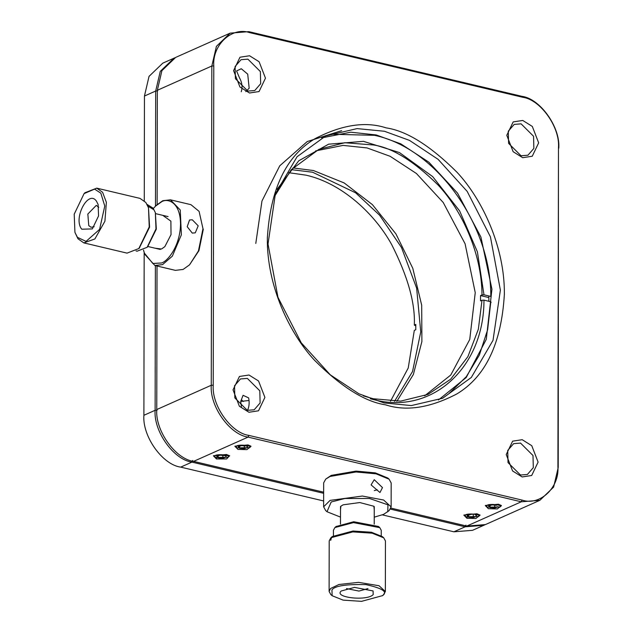 <?xml version="1.0" encoding="UTF-8"?>
<svg xmlns="http://www.w3.org/2000/svg" width="633" height="633" viewBox="0 0 633 633"><rect width="100%" height="100%" fill="white"/><g stroke="black" fill="none" stroke-linecap="round" stroke-linejoin="round"><path stroke-width="0.95" d="M291.307 169.644L312.591 172.223L355.635 192.828L379.634 215.236L401.512 247.543L416.641 288.173L420.747 331.914L412.534 371.531L394.525 401.322M415.818 325.995L414.314 325.077C415.343 303.239 407.794 276.392 391.653 244.536C374.831 213.97 342.034 183.222 305.984 175.159L288.703 172.69M414.314 325.077L415.794 324.42L415.786 329.738L414.299 330.402L408.23 368.002L390.521 401.219M292.881 167.927L313.414 170.522L344.154 182.937L372.402 204.625L395.918 233.87L412.787 268.289L421.689 305.177L421.895 341.511L413.389 374.451L396.859 401.298M341.646 130.667L307.227 141.555L279.731 165.83L261.967 201.009L255.787 243.444M323.637 500.964L180.698 467.122C162.452 464.725 142.211 436.224 143.897 415.288L144.174 252.614M144.269 200.732L144.451 96.034L149.04 76.371L162.792 63.15L174.85 57.793M484.561 524.947L472.511 530.327L453.893 531.807L382.395 514.882M323.653 493.305L191.926 462.114C173.679 459.724 153.439 431.215 155.125 410.287L155.378 265.615M155.481 206.136L155.678 91.033L160.268 71.371L174.02 58.149M483.739 525.327L465.12 526.806L390.434 509.122M488.858 301.292L488.834 295.967M241.489 399.763L243.246 401.544M226.511 454.478L229.534 455.776L226.646 458.949L216.439 458.965L213.416 455.752L226.511 454.478M466.869 518.261L475.889 518.49L479.964 515.08L476.942 513.774L463.847 515.048L466.869 518.261L467.201 517.58M488.336 508.695L497.356 508.924L501.431 505.514L498.408 504.208L485.313 505.482L488.336 508.695M237.905 449.398L246.925 449.62L251 446.218L247.978 444.912L234.89 446.186L237.905 449.398M391.131 506.922L391.17 482.979L389.129 479.221L387.815 478.042L375.322 472.875L356.118 471.102L331.241 475.383L325.726 479.11L323.669 482.86L323.629 506.804L330.062 500.394L362.337 496.043L383.638 500.023L391.131 506.922L389.073 510.665L383.558 514.392L374.238 517.169M374.285 490.567L377.371 489.871M323.653 492.181L193.579 461.378L248.073 437.102L521.268 501.795L466.774 526.07L390.925 508.109M494.753 507.231L498.06 506.701M248.904 435.401C231.211 433.083 211.596 405.46 213.234 385.173L213.788 65.919C212.229 44.872 231.923 26.554 249.608 32.615L522.803 97.3C540.487 99.626 560.102 127.249 558.472 147.536L557.91 466.79C559.477 487.829 539.775 506.147 522.098 500.094L248.904 435.401L248.073 437.102C229.826 434.705 209.578 406.204 211.264 385.268L156.77 409.551C155.085 430.48 175.333 458.988 193.579 461.378M557.91 466.79L558.227 467.423L553.638 487.086L539.886 500.307L521.268 501.795L522.098 500.094M466.774 526.07L485.392 524.591L539.886 500.307M241.458 407.423L240.722 401.417L243.072 395.309L248.627 397.896C249.639 402.999 249.141 407.375 247.131 411.039M240.722 401.417L248.983 400.491M154.895 265.504L175.381 270.354L183.103 269.436L189.528 264.855L198.453 250.913L202.979 228.687L199.094 211.367L190.937 204.673L170.451 199.822L180.239 209.99L181.37 234.796L172.35 256.143L162.618 264.586L154.895 265.504L144.72 254.244L143.501 250.082M189.528 264.855L198.96 250.621L203.288 229.32L202.979 228.687M156.77 409.551L157.024 266.002M157.134 204.522L157.332 90.297L211.826 66.014L211.264 385.268L213.234 385.173M558.227 467.423L558.472 147.536M249.56 55.759L239.994 57.215L233.593 70.611L239.947 87.014L249.497 93.004L259.071 91.548L265.464 78.152L259.119 61.749L249.56 55.759M522.755 120.452L513.189 121.908L506.788 135.296L513.141 151.706L522.692 157.696L532.258 156.232L538.659 142.844L532.313 126.434L522.755 120.452M522.201 439.698L512.635 441.161L506.234 454.549L512.58 470.96L522.138 476.95L531.704 475.486L538.105 462.098L531.76 445.687L522.201 439.698M249.006 375.013L239.44 376.469L233.039 389.857L239.385 406.267L248.943 412.257L258.509 410.793L264.911 397.405L258.565 381.003L249.006 375.013M386.09 127.866C365.494 121.14 341.78 124.764 314.941 138.73C286.14 155.963 270.267 189.156 267.34 238.293C266.794 285.19 289.139 333.029 314.554 360.304C341.322 386.969 365.004 401.813 385.608 404.843C406.204 411.569 429.918 407.945 456.765 393.979C485.566 376.738 501.431 343.553 504.359 294.416C504.912 247.511 482.56 199.68 457.145 172.398C430.377 145.74 406.695 130.896 386.09 127.866M520.492 475.019L508.03 462.612L507.729 450.451L513.648 443.646L520.548 443.1L533.002 455.507L533.303 467.668L527.384 474.473L520.492 475.019M247.353 378.407L259.807 390.814L260.116 402.976L254.189 409.78L247.297 410.334L234.835 397.92L234.534 385.758L240.453 378.953L247.353 378.407M213.788 65.919L211.826 66.014L216.415 46.351L230.167 33.13L248.785 31.65L249.608 32.615M230.167 33.13L175.673 57.413L161.921 70.635L157.332 90.297M248.785 31.65L521.972 96.343C540.226 98.732 560.466 127.241 558.781 148.169M247.851 91.081L254.751 90.535L260.669 83.722L260.369 71.561L247.907 59.154L241.015 59.7L235.088 66.512L235.397 78.674L247.851 91.081M521.046 155.773L527.946 155.22L533.864 148.415L533.556 136.253L521.101 123.846L514.21 124.392L508.283 131.197L508.592 143.359L521.046 155.773M383.962 402.912L411.3 405.579L442.633 398.244L471.324 377.45L493.02 340.34L500.379 290.159L490.433 236.853L467.17 191.38L438.123 159.35L409.496 140.391L384.437 131.26L357.099 128.602L325.766 135.929L297.067 156.731L275.379 193.84L268.02 244.014L277.966 297.32L301.229 342.793L330.276 374.823L358.903 393.781L383.962 402.912M245.786 91.611L249.165 88.216L247.717 74.14L241.284 68.744L236.568 70.928L239.464 77.819C242.075 82.456 242.668 87.093 241.26 91.738M438.455 399.977L466.205 377.537L486.286 339.328L491.936 289.218L480.922 237.059L457.493 193.065L428.85 162.183L400.768 143.841L376.176 134.94L350.761 132.21L321.683 137.883M214.911 456.195C214.452 453.489 232.248 454.898 228.038 457.24L215.133 457.461L214.911 456.195M220.094 455.198L216.739 456.346L218.124 457.857L222.856 458.237L226.21 457.097L226.052 456.187L224.834 455.578L220.094 455.198M216.897 456.171L218.124 457.857L222.856 458.237L222.863 455.206M225.68 455.926L226.21 457.097M218.124 455.57L218.124 457.857M382.474 487.6L379.966 492.529L371.088 484.902L374.245 479.687L382.474 487.6M389.129 479.221L376.105 473.832L356.055 471.981L330.102 476.443L325.726 479.11M340.491 517.106L326.992 511.733L325.671 510.554L323.629 506.804M326.992 511.733L331.194 501.993L344.922 498.488L369.498 498.488L387.974 504.833L387.752 511.836M340.499 509.763L340.863 506.21L343.149 504.817L359.805 502.547L373.897 506.265L374.245 509.818M465.342 515.499C464.883 512.785 482.67 514.202 478.469 516.536L465.564 516.757L465.342 515.499M470.525 514.502L467.17 515.642L468.555 517.161L473.286 517.533L476.641 516.393L476.483 515.484L475.256 514.874M467.328 515.468L468.555 517.161L473.286 517.533L476.641 516.393L476.111 515.23M468.555 514.866L468.555 517.161M473.294 514.123L473.286 517.533M192.29 233.102L187.202 226.709L189.544 219.975L192.305 219.801L198.2 225.839L195.273 232.825L192.29 233.102M153.344 208.494L156.304 205.314L162.728 200.732L170.451 199.822M155.433 206.184L161.589 201.792C167.144 198.089 180.302 201.397 180.524 223.932C180.223 246.688 167.033 261.738 161.478 262.988L152.838 263.486L144.332 253.073M162.76 215.339L170.886 221.146L171.029 234.637L164.849 246.633L161.502 249.022L154.982 248.183M81.752 229.201C72.771 218.567 88.462 188.919 96.525 201.294L98.115 204.459L98.558 215.94L92.323 228.917L81.752 229.201M98.78 207.26L96.279 205.377L87.837 214.041L88.77 225.633L91.097 227.271L94.175 226.709M100.829 193.152L104.769 206.041L99.595 229.368L86.056 241.395L77.44 237.343L74.923 232.335L74.219 214.152L84.094 193.603L94.578 189.109L100.829 193.152M74.923 232.335L77.97 238.776L83.793 242.882L94.887 238.965L104.912 221.234L106.368 202.307L102.586 192.258L96.754 188.151L84.972 192.733L84.094 193.603M83.793 242.882L127.051 253.129L138.833 248.547L149.238 226.915L148.494 207.774L145.843 202.497L140.012 198.39L96.754 188.151M139.276 248.096L149.586 227.128L148.494 207.774M136.024 250.921L137.132 251.182L147.149 247.281L155.987 228.901L155.354 212.625L153.099 208.146L147.038 204.396M147.584 246.83L156.335 229.114L155.354 212.625M153.621 209.578L147.869 206.121M373.185 594.601C367.1 601.374 333.203 597.544 341.274 590.985L354.504 587.384L373.082 590.945L373.185 594.601M346.504 588.548L358.966 591.08L367.963 588.587M331.961 589.932C334.635 585.905 345.95 584.132 365.914 584.615C382.514 588.263 388.037 591.942 382.498 595.653L361.546 601.35L343.141 600.131L332.127 595.716L331.961 589.932M383.456 594.798L385.355 591.515L379.04 585.739L358.555 582.352L338.956 584.496L330.64 588.453L329.105 591.412L330.806 594.545L332.127 595.716M385.355 591.515L385.442 540.962L383.748 537.836L372.149 533.184L352.771 531.902L330.909 537.741L329.2 540.867L329.105 591.412M331.637 537.156L330.719 540.345M383.748 537.836L382.427 536.657L371.413 532.242L353 531.024L332.23 536.57L330.909 537.741M381.232 535.755L381.248 530.312L379.8 527.653L353.475 522.613L334.889 527.574L333.433 530.232L333.425 535.668M379.8 527.653L378.479 526.474L353.705 521.734L336.068 526.537M486.809 505.933C486.35 503.219 504.137 504.636 499.935 506.978L487.03 507.191L486.809 505.933M496.723 505.316L491.991 504.936L488.636 506.076L490.021 507.595L494.753 507.967L498.108 506.827L494.753 507.967L490.021 507.595L488.882 505.83M490.021 505.3L490.021 507.595M494.761 504.944L494.753 507.967M236.378 446.629C235.919 443.923 253.714 445.339 249.505 447.673L236.6 447.895L236.378 446.629M241.561 445.64L238.206 446.779L239.591 448.291L244.33 448.67L247.677 447.531L247.519 446.621L246.3 446.012L241.561 445.64M238.372 446.605L239.591 448.291L244.33 448.67L247.677 447.531L247.147 446.36M239.591 446.004L239.591 448.291M244.33 445.64L244.33 448.67M424.711 395.783L450.759 375.037L469.741 339.486L475.241 292.66L465.089 243.784L443.227 202.497L416.411 173.497L390.118 156.288L367.085 147.94L343.086 145.392L315.614 150.907M274.485 196.523L291.259 169.691L318.882 149.356L344.811 142.726L373.684 144.997C392.333 147.774 413.792 161.106 438.06 184.994C461.109 209.444 481.721 252.235 482.014 294.915L483.976 294.812L490.812 296.434C491.279 224.691 435.971 148.067 374.53 135.32L333.575 134.307M482.014 294.915L480.526 295.579L480.518 300.897L482.006 300.232L478.35 329.231L467.914 356.608L450.68 379.199L428.05 394.383L400.649 401.124L373.241 398.743L363.295 395.854M449.106 393.497L466.307 376.682L479.347 355.105L487.639 329.746L490.804 301.751L483.968 300.137C484.103 367.749 431.856 415.082 374.063 399.708L370.321 398.743M277.032 189.354L298.752 160.782L328.622 144.182L363.445 141.333L399.431 152.553L432.695 176.615L459.653 210.947L477.393 251.823L483.976 294.812M482.006 300.232L483.968 300.137M491.113 302.392L490.804 301.751M490.812 296.434L491.121 297.067M488.858 297.55L480.526 295.579M331.241 475.383L330.102 476.443L331.241 475.383M143.897 415.288L155.125 410.287L157.087 410.184M157.641 90.93L155.678 91.033L144.451 96.034M180.698 467.122L191.926 462.114L192.756 460.42M453.893 531.807L465.12 526.806L465.951 525.105M216.771 458.284L216.439 458.965M521.972 96.343L522.803 97.3M229.684 455.776L228.038 457.24M480.115 515.072L478.469 516.536M213.598 456.092L215.133 457.461M229.099 456.346L227.817 457.477M464.029 515.389L465.564 516.757M479.521 515.642L478.247 516.781M138.833 248.547L139.711 247.677M147.149 247.281L148.019 246.419M160.307 249.442L147.924 246.514M155.702 213.669L168.085 216.605M383.645 594.632L382.324 595.803M334.889 527.574L336.21 526.403M340.507 506.566L340.475 524.084M374.222 524.148L374.253 506.622M485.448 505.783L487.03 507.191M501.296 505.807L499.714 507.215M235.017 446.479L236.6 447.895M250.874 446.51L249.283 447.919"/></g></svg>
